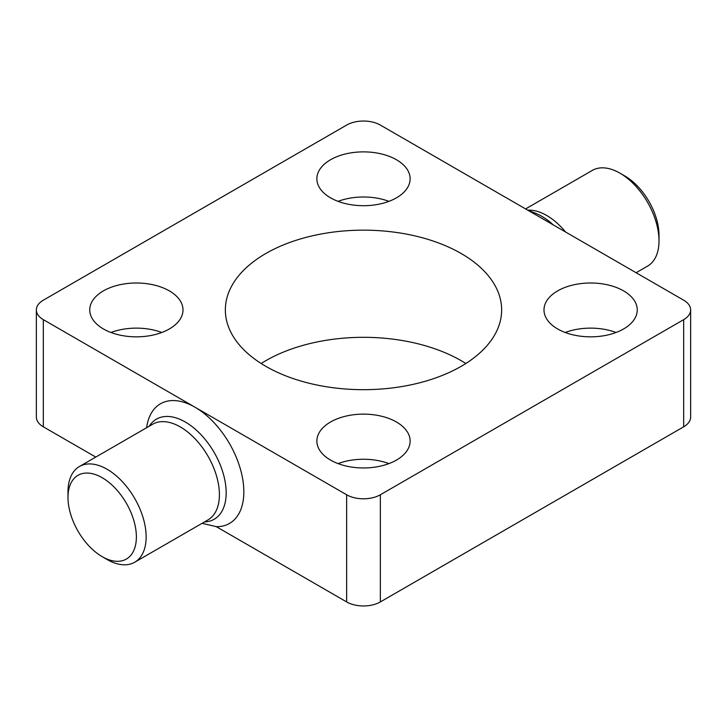 <?xml version="1.0" encoding="UTF-8"?>
<svg xmlns="http://www.w3.org/2000/svg" width="727" height="727" viewBox="0 0 727 727"><rect width="100%" height="100%" fill="white"/><g stroke="black" fill="none" stroke-linecap="round" stroke-linejoin="round"><path stroke-width="1.09" d="M102.189 556.664L107.069 559.49A55.261 31.906 -120 0 0 134.704 562.225A55.261 31.906 -120 0 0 146.145 536.926A55.261 31.906 -120 0 0 122.027 481.319A55.261 31.906 -120 0 0 79.443 466.507A55.261 31.906 -120 0 0 67.993 491.806L67.993 497.45A48.355 27.917 -120 0 0 102.189 556.664A48.355 27.917 -120 0 0 136.376 536.926A48.355 27.917 -120 0 0 102.189 477.712A48.355 27.917 -120 0 0 67.993 497.45M146.627 427.721L146.79 426.64A69.074 39.885 60 0 1 194.99 407.211A69.074 39.885 60 0 1 243.836 491.806A69.074 39.885 60 0 1 216.282 526.657L346.652 601.929A23.827 13.758 0 0 0 380.348 601.929L683.671 426.813A23.827 13.758 0 0 0 690.65 417.08L690.65 309.92A23.827 13.758 180 0 1 683.671 319.653L380.348 494.769A23.827 13.758 180 0 1 346.652 494.769L43.329 319.653A23.827 13.758 180 0 1 36.35 309.92A23.827 13.758 180 0 1 43.329 300.187L346.652 125.071A23.827 13.758 180 0 1 380.348 125.071L683.671 300.187A23.827 13.758 180 0 1 690.65 309.92M525.594 208.931L592.296 170.418A55.261 31.906 60 0 1 619.931 173.153A55.261 31.906 60 0 1 659.007 240.828A55.261 31.906 60 0 1 647.557 266.127L636.116 272.734M619.931 173.153L624.811 175.97A48.355 27.917 60 0 1 659.007 235.194L659.007 240.828M465.834 363.5A138.148 79.761 0 0 0 461.191 360.683A138.148 79.761 0 0 0 261.166 363.5M461.191 253.523A138.148 79.761 180 0 1 501.648 309.92A138.148 79.761 180 0 1 416.371 383.611A138.148 79.761 180 0 1 265.809 366.317A138.148 79.761 180 0 1 225.352 309.92A138.148 79.761 180 0 1 310.629 236.23A138.148 79.761 180 0 1 461.191 253.523M623.593 290.882A46.628 26.917 180 0 1 637.252 309.92A46.628 26.917 180 0 1 608.463 334.793A46.628 26.917 180 0 1 557.654 328.958A46.628 26.917 180 0 1 543.996 309.92A46.628 26.917 180 0 1 572.776 285.048A46.628 26.917 180 0 1 623.593 290.882M338.064 201.352A46.628 26.917 180 0 1 388.936 201.352M330.531 159.758A46.628 26.917 180 0 1 381.339 153.924A46.628 26.917 180 0 1 410.128 178.787A46.628 26.917 180 0 1 396.469 197.826A46.628 26.917 180 0 1 345.661 203.66A46.628 26.917 180 0 1 316.872 178.787A46.628 26.917 180 0 1 330.531 159.758M110.94 332.484A46.628 26.917 180 0 1 161.812 332.484M103.407 328.958A46.628 26.917 180 0 1 89.748 309.92A46.628 26.917 180 0 1 118.537 285.048A46.628 26.917 180 0 1 169.346 290.882A46.628 26.917 180 0 1 183.004 309.92A46.628 26.917 180 0 1 154.224 334.793A46.628 26.917 180 0 1 103.407 328.958M396.469 460.082A46.628 26.917 180 0 1 345.661 465.916A46.628 26.917 180 0 1 316.872 441.044A46.628 26.917 180 0 1 330.531 422.014A46.628 26.917 180 0 1 381.339 416.18A46.628 26.917 180 0 1 410.128 441.044A46.628 26.917 180 0 1 396.469 460.082M338.064 463.608A46.628 26.917 180 0 1 388.936 463.608M565.188 332.484A46.628 26.917 180 0 1 616.06 332.484M202.097 523.313L216.282 526.657M36.35 309.92L36.35 417.08A23.827 13.758 0 0 0 43.329 426.813L95.773 457.083M134.704 562.225L207.967 519.923A55.261 31.906 -120 0 0 219.409 494.633A55.261 31.906 -120 0 0 180.332 426.949A55.261 31.906 -120 0 0 152.706 424.214L79.443 466.507M204.487 521.931A57.787 33.36 -120 0 0 226.17 492.788A57.787 33.36 -120 0 0 185.312 422.014A57.787 33.36 -120 0 0 149.235 426.222M527.747 210.167A55.261 31.906 60 0 1 546.668 215.456A55.261 31.906 60 0 1 565.579 232.013M528.02 210.33L535.063 213.056A57.787 33.36 60 0 1 541.688 216.264A57.787 33.36 60 0 1 553.347 224.952M346.652 601.929L346.652 494.769M683.671 426.813L683.671 319.653M380.348 601.929L380.348 494.769M43.329 426.813L43.329 319.653"/></g></svg>
